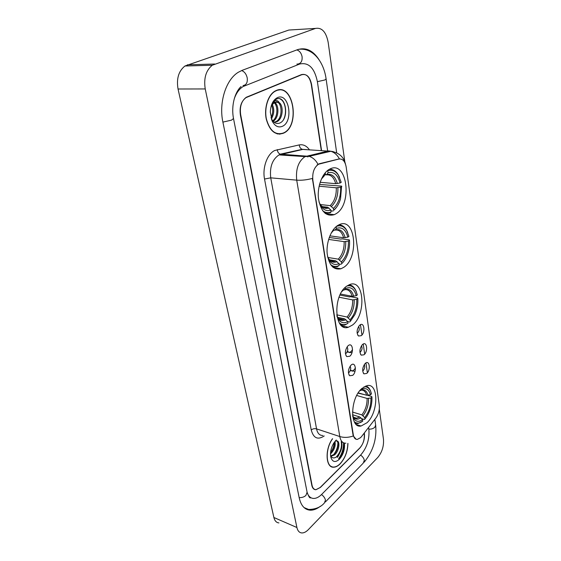 <?xml version="1.0" encoding="UTF-8"?>
<svg xmlns="http://www.w3.org/2000/svg" width="561" height="561" viewBox="0 0 561 561"><rect width="100%" height="100%" fill="white"/><g stroke="black" fill="none" stroke-linecap="round" stroke-linejoin="round"><path stroke-width="0.84" d="M352.462 325.057C366.312 315.016 364.405 279.02 349.924 284.448L346.684 286.173C332.463 295.605 334.237 332.371 348.325 327.252L352.462 325.057M343.865 267.253C359.208 257.548 355.597 217.233 339.566 224.505L337.666 225.508C331.025 229.708 326.186 242.408 327.14 253.369C328.886 265.185 333.5 270.318 340.983 268.768L343.865 267.253M335.92 213.804C352.722 204.562 347.273 159.85 329.896 169.022L329.314 169.324C322.126 173.23 317.042 186.932 318.487 198.783C320.892 211.574 326.151 216.869 334.272 214.667L335.92 213.804M366.985 422.749C378.577 412.426 378.836 382.714 367.062 385.624L361.887 388.464C350.05 398.261 349.566 428.681 361.074 426.016L366.985 422.749M365.302 363.381C369.489 359.454 370.961 369.937 366.754 373.43L363.935 373.857C361.971 370.919 362.357 367.497 365.071 363.598L365.302 363.381M362.687 370.926L363.212 370.576C364.804 368.598 365.162 366.599 364.271 364.594M362.581 344.482C366.831 340.625 368.339 351.354 364.061 354.769L361.27 355.162C359.222 352.273 359.531 348.823 362.203 344.833L362.581 344.482M359.945 352.259L360.485 351.922C362.147 349.861 362.483 347.806 361.48 345.758M359.79 325.121C364.11 321.341 365.66 332.336 361.312 335.66L358.549 336.025C356.403 333.178 356.642 329.707 359.271 325.618L359.79 325.121M357.14 333.143L357.694 332.813C359.426 330.674 359.734 328.557 358.619 326.474M351.137 365.057C355.513 361.018 357.119 371.754 352.708 375.344L349.692 375.751C347.694 372.777 348.065 369.32 350.807 365.365L351.137 365.057M348.423 372.834L349.103 372.42C350.807 370.302 351.151 368.226 350.127 366.207M348.164 345.695C352.624 341.733 354.264 352.729 349.784 356.235L346.789 356.607C344.699 353.682 344.994 350.204 347.68 346.158L348.164 345.695M345.436 353.711L346.137 353.311C347.918 351.109 348.234 348.977 347.077 346.915M361.586 436.5L360.59 437.629L357.406 439.389C355.267 439.508 353.907 437.994 353.311 434.845L312.856 180.249C312.182 172.648 314.09 167.304 318.578 164.219L338.956 159.022C342.701 158.581 345.113 161.28 346.193 167.115L379.292 405.266C379.706 409.93 378.556 414.207 375.849 418.085L361.586 436.5M321.292 150.481L311.278 84.381C309.637 76.731 306.355 73.477 301.425 74.62L246.3 97.263C241.489 100.84 239.603 106.632 240.662 114.633L312.056 485.265C312.673 488.119 314.013 489.578 316.074 489.662L320.38 487.453L359.72 448.197C363.177 444.165 364.692 439.41 364.257 433.933L364.145 433.197M327.631 150.846L317.4 81.759C314.56 68.035 308.683 62.117 299.77 64.003L243.109 86.534C239.196 88.982 236.258 93.07 234.274 98.792M307.274 493.021C308.648 496.555 310.808 498.364 313.753 498.449C316.355 498.42 318.999 497.067 321.684 494.388L360.772 454.929C366.936 447.678 369.636 439.165 368.872 429.389L368.584 427.461M344.826 161.834L328.171 42.334C326.137 31.984 321.923 27.342 315.534 28.415L212.289 65.237C205.943 70.391 203.594 78.295 205.235 88.947L296.909 527.515C297.695 530.909 299.336 532.726 301.825 532.943C303.95 533.013 306.138 531.891 308.389 529.584L377.721 457.524C382.048 452.292 383.962 446.177 383.472 439.179L379.292 409.193M292.386 29.831L288.852 30.042L184.962 66.002C178.622 71.002 176.315 78.673 178.04 89.003L273.887 517.501C274.715 520.853 276.391 522.656 278.922 522.915M319.076 59.768C313.066 50.455 305.885 47.082 297.533 49.656L242.289 70.279L238.341 72.25C225.859 79.655 218.657 102.74 222.913 122.235L299.223 497.88C301.033 505.763 304.763 509.865 310.408 510.194C313.662 510.23 317.014 508.897 320.464 506.19M279.932 134.135L280.675 133.834M331.789 466.871L332.196 466.815M332.498 438.723C324.644 449.27 325.639 468.197 333.823 467.208C335.871 467.11 337.946 466.03 340.043 463.975C345.043 458.456 347.68 451.598 347.946 443.407M283.494 133.195L283.712 133.083C300.486 125.853 293.41 82.649 276.194 90.51L274.981 91.106C267.983 94.991 263.894 108.154 266.293 119.22C269.743 131.134 275.479 135.79 283.494 133.195M279.154 90.026L278.403 89.879M331.839 466.696L331.439 466.724M279.925 133.911L279.175 134.142M356.116 439.256L353.318 435.974L352.995 434.74L312.365 178.433C306.741 179.927 301.523 180.495 296.713 180.151C295.64 169.12 298.389 161.295 304.967 156.666L328.592 150.902L333.325 151.645M338.928 459.003C342.329 454.172 343.998 448.828 343.921 442.966M317.035 165.018L319.174 163.77L339.412 158.868C337.273 154.92 334.412 152.396 330.829 151.288L302.821 149.415L278.915 154.976C272.288 159.471 269.56 167.094 270.739 177.844L316.551 428.87C317.512 433.365 319.602 435.574 322.813 435.483M321.558 150.495L311.565 84.487C309.931 76.836 306.65 73.589 301.727 74.732L246.041 97.621C241.223 101.204 239.337 106.99 240.396 114.998L311.797 485.335C312.421 488.189 313.76 489.655 315.822 489.732L320.135 487.523L359.896 447.86C363.353 443.828 364.86 439.074 364.426 433.597L364.327 432.959M277.688 133.981L278.438 133.869M330.773 466.345L331.158 466.366M338.851 458.919C342.259 454.101 343.914 448.772 343.809 442.931M337.259 457.096L338.192 455.574M330.464 466.114L330.836 466.163M332.603 438.758C324.784 449.172 325.738 468.014 333.865 467.033C335.892 466.934 337.946 465.861 340.022 463.828C344.987 458.344 347.596 451.535 347.841 443.4M334.952 441.423C335.822 445.736 334.426 449.824 330.752 453.695L330.52 453.877M334.3 442.278C334.587 445.946 333.346 449.417 330.576 452.685M335.506 440.785L336.895 440.897L335.183 441.142M336.895 440.897C340.387 441.107 339.181 451.303 334.419 454.978L330.92 456.296M336.677 440.869C339.398 442.334 337.778 451.346 333.5 454.655L330.724 455.967M336.312 439.999L333.746 443.106C330.962 447.937 330.001 452.664 330.857 457.292C332.477 462.075 335.275 462.776 339.258 459.389C343.325 454.698 345.036 449.263 344.384 443.106M330.59 455.707C332.091 458.309 334.174 458.618 336.845 456.619M341.221 441.64C342.182 447.047 340.52 452.187 336.256 457.061M337.876 442.966C337.876 446.865 336.586 450.609 334.005 454.193M334.216 442.391C334.075 445.946 332.862 449.361 330.583 452.636M341.684 441.795C342.645 446.942 341.102 451.97 337.07 456.871M276.959 133.806L277.702 133.749M276.229 90.735L275.037 91.324C268.109 95.167 264.063 108.189 266.433 119.142C269.848 130.937 275.521 135.552 283.452 132.978L283.677 132.873C300.282 125.706 293.263 82.951 276.229 90.735M272.183 104.248C274.518 108.946 274.266 113.799 271.405 118.799M271.615 105.124C273.27 109.276 273.067 113.49 271.005 117.754M274.448 102.214C279.399 104.809 279.119 118.154 273.095 121.309M273.88 102.558C278.137 105.601 277.961 117.214 272.695 120.846M272.253 121.218C274.953 126.197 278.305 127.901 282.316 126.337C293.859 121.744 289.048 92.13 277.415 97.642C273.004 99.991 270.64 104.851 270.332 112.207L272.253 121.218L271.363 118.715C273.466 122.642 276.145 124.135 279.399 123.182C289.567 119.788 286.25 95.468 277.064 98.841L275.97 99.332L271.615 104.718C272.66 102.319 274.013 100.938 275.661 100.573C277.078 100.335 278.27 101.022 279.238 102.635L274.778 102.06L271.236 105.84M279.238 102.635C283.943 105.987 282.877 119.297 276.797 121.73L274.084 122.221M276.145 101.709C282.485 102.053 282.996 118.785 275.731 121.695L274.027 122.179M278.41 90.111L277.66 90.026M280.051 98.96C285.24 100.875 287.323 112.41 283.571 119.486M350.401 370.316L352.413 371.165L353.065 370.947M350.52 369.923C352.084 371.522 353.718 370.863 355.415 367.932M347.357 351.474L349.706 352.645L350.359 352.406M347.497 351.088C349.026 353.044 350.702 352.567 352.532 349.65M344.216 326.334L344.04 327.126M343.998 326.285L343.823 327.049M358.241 392.868L366.628 395.246L370.484 394.776C368.696 388.703 365.393 387.125 360.569 390.035L360.541 389.825M367.63 395.33L371.705 396.487L371.922 397.062C372.202 403.836 370.569 410.21 367.013 416.199L364.909 419.046L364.692 417.58C369.019 412.026 371.102 405.491 370.947 397.98L367.097 398.443L356.726 395.477M352.469 412.047L361.838 414.881L364.692 417.58M358.051 393.156L364.531 394.649M370.842 391.781L370.435 390.687C369.341 388.1 367.771 386.536 365.73 385.996M364.909 419.046L364.37 419.488L361.691 418.66M370.484 394.776L371.466 393.864L370.695 391.424C369.201 387.995 366.964 386.473 363.984 386.859M370.947 397.98L371.922 397.062M360.569 390.035L359.762 390.744M355.267 423.373L357.792 423.618L362.771 421.108C359.552 423.541 356.712 423.737 354.236 421.676M352.708 416.353L352.729 416.409C354.854 421.584 358.128 422.657 362.546 419.642L362.771 421.108M362.546 419.642L359.685 416.935L352.539 414.747M342.995 290.289L344.103 289.967L345.387 288.557L345.211 287.414M340.471 294.02L352.154 296.285L356.249 295.738C354.264 288.684 350.639 286.292 345.387 288.557M339.952 295.079L349.503 296.937L350.513 296.671L357.623 298.059L357.834 298.543C358.156 304.055 357.189 309.392 354.924 314.546L350.302 321.432L350.057 319.777C354.748 314.483 356.992 307.68 356.775 299.364L352.687 299.904L339.047 297.218M336.74 314.819L347.035 317.028L350.057 319.777M356.333 291.755L355.569 289.988C353.942 286.825 351.754 285.1 349.005 284.799M349.741 322.007L347.645 321.551M356.249 295.738L357.315 294.925L355.856 290.71C353.64 286.559 350.618 285.016 346.789 286.089M342.939 290.002L341.93 291.461M356.775 299.364L357.834 298.543M341.824 291.622L342.988 290.346M340.836 324.98L344.742 325.057L347.974 323.297C344.798 325.198 341.908 325.071 339.3 322.926M336.923 316.081L337.35 317.26C339.819 322.533 343.276 323.992 347.722 321.635L347.974 323.297M347.722 321.635L344.692 318.872L337.68 317.351M336.397 226.434C340.639 224.856 344.124 226.293 346.852 230.76L348.949 236.419L347.834 237.163C345.723 229.498 341.908 226.581 336.383 228.418L335.078 230.031L333.486 230.396M329.882 235.844L343.598 237.759L347.834 237.163M329.258 237.457L340.948 239.105L342 238.846L349.293 239.87L349.503 240.297C349.819 245.101 349.166 249.799 347.54 254.378C346.074 258.355 344.117 261.461 341.663 263.698L341.397 261.917C346.312 256.819 348.647 249.862 348.395 241.048L344.159 241.644L328.62 239.414M327.947 257.485L338.283 259.147L341.397 261.917M347.666 232.38L346.544 230.031C344.538 226.637 341.986 224.898 338.872 224.821M341.663 263.698L343.115 262.218M341.095 264.357L339.005 264.007M333.872 230.052L331.165 233.117L333.872 230.052L333.739 229.161M336.383 228.418L336.123 226.665M348.395 241.048L349.503 240.297M332.505 266.854L337.21 266.713L339.223 265.423C336.13 266.994 333.262 266.72 330.618 264.603M327.596 256.735L328.416 258.859C331.081 263.986 334.594 265.577 338.949 263.642L339.223 265.423M338.949 263.642L335.829 260.851L329.503 259.82M327.533 170.53L327.757 170.775C331.895 169.401 335.422 170.832 338.325 175.067L341.214 182.346L340.05 183.026C337.827 174.766 333.823 171.343 328.052 172.746L326.726 174.562L324.524 175.004M320.135 182.29L335.681 183.671L340.05 183.026M319.504 184.457L341.6 186.112L340.52 198.875C339.005 203.945 336.726 207.759 333.676 210.326L333.395 208.433C338.521 203.531 340.941 196.441 340.646 187.164L336.291 187.802L319.097 186.203M320.352 204.555L330.191 205.642L333.395 208.433M339.566 177.311L337.988 174.324C335.625 170.81 332.75 169.134 329.363 169.296M333.676 210.326L336.481 207.353M333.101 211.069L330.962 210.817M325.212 172.795L325.429 174.226L321.25 179.324M328.052 172.746L327.757 170.775M340.646 187.164L341.803 186.469M322.133 177.865L325.429 174.226M324.938 213.166L330.324 212.752L331.123 211.911C328.157 213.18 325.352 212.794 322.715 210.768M318.999 201.897L320.331 205.081C323.143 209.919 326.642 211.567 330.843 210.017L331.123 211.911M330.843 210.017L327.68 207.219L322.203 206.602M319.7 163.805L319.174 163.77M312.856 180.249L312.498 180.221M222.885 122.109L231.532 120.138L233.495 118.504C230.95 105.096 235.164 91.871 241.027 86.548M241.63 70.539C244.47 71.661 246.335 74.108 247.212 77.881C247.724 82.516 246.342 85.069 243.067 85.531M296.86 49.908C299.623 50.904 301.362 53.183 302.091 56.738C302.421 61.107 300.969 63.547 297.723 64.059M298.396 49.361C312.351 47.299 323.704 61.149 326.102 78.933L324.798 79.999L317.386 81.661M374.846 419.383L375.66 425.091L374.79 427.293C373.296 428.625 371.312 429.242 368.836 429.158M325.345 502.004L363.135 463.253L364.334 460.378C363.907 458.302 362.658 456.549 360.597 455.104M308.655 509.465C315.464 509.36 320.703 507.207 324.363 503.007L325.464 500.139C324.959 497.993 323.641 496.134 321.509 494.557M299.167 497.579C301.839 497.768 304.09 497.053 305.913 495.419L307.098 492.214L305.366 483.414M178.04 89.003L205.235 88.947M187.381 64.817L214.702 64.017M288.852 30.042L315.534 28.415M273.887 517.501L296.909 527.515M296.895 64.08L299.77 64.003M324.216 435.953C317.778 440.182 313.452 438.176 311.236 429.95L264.533 179.036L270.739 177.844L296.713 180.151L339.791 436.542C344.068 437.818 348.577 437.629 353.318 435.974M264.533 179.036C262.232 167.739 267.239 153.896 274.778 150.474L299.265 144.906C303.221 144.205 306.608 145.832 309.427 149.794M317.975 164.275C315.78 160.158 312.849 157.515 309.188 156.337L280.311 154.163C278.544 153.483 277.527 151.968 277.26 149.605M345.885 443.204C342.736 443.337 340.702 441.114 339.791 436.542L316.551 428.87C314.581 428.387 312.807 428.744 311.236 429.95M360.457 324.693L361.943 335.029M363.233 344.033L364.685 354.124M365.947 362.918L367.364 372.777M246.987 97.151L246.503 97.151M301.727 74.732L301.131 74.739M306.474 149.626L302.253 149.317C300.507 148.665 299.511 147.192 299.265 144.906M309.91 156.582L309.118 155.425M293.298 155.06L290.633 155.663M338.655 458.695C342.014 453.877 343.634 448.583 343.521 442.804M338.998 459.087C342.399 454.249 344.075 448.884 344.033 443.008M337.463 457.327C340.569 452.454 342 447.285 341.754 441.823M366.628 395.246C365.653 391.767 363.886 390.056 361.319 390.112M361.838 414.881C365.428 410.203 367.182 404.726 367.097 398.443M368.065 395.274C366.515 390.161 363.696 388.717 359.615 390.933M363.03 415.694C366.803 410.799 368.633 405.056 368.535 398.471M352.638 415.806C354.615 419.481 357.357 420.126 360.884 417.742M354.138 417.749L356.719 418.226L359.685 416.935M352.154 296.285C350.793 291.432 348.325 289.224 344.763 289.658M347.035 317.028C350.934 312.554 352.813 306.853 352.687 299.904M353.675 296.25C351.887 290.149 348.69 288.052 344.103 289.967M348.297 317.807C352.385 313.136 354.356 307.162 354.201 299.876M339.433 319.202L343.08 319.539L340.345 319.665C338.465 318.536 337.308 317.267 336.888 315.843C339.068 320.352 342.091 321.621 345.955 319.658M338.669 318.585L343.08 319.539L344.692 318.872M343.598 237.759C341.993 232.051 339.132 229.498 335.015 230.108M338.283 259.147C342.357 254.827 344.321 248.993 344.159 241.644M345.169 237.689C343.262 231.048 339.903 228.495 335.078 230.031M339.58 259.911C343.858 255.395 345.913 249.287 345.73 241.574M327.596 256.707L327.834 257.254C330.17 261.784 333.269 263.235 337.126 261.622M330.85 260.956L335.829 260.851M335.681 183.671C333.935 177.367 330.85 174.436 326.425 174.864M330.191 205.642C334.44 201.483 336.474 195.537 336.291 187.802M324.104 176.049L321.46 178.959M337.301 183.559C335.296 176.406 331.768 173.405 326.726 174.562M331.523 206.385C335.983 202.044 338.115 195.81 337.904 187.697M319.132 202.297L319.693 203.461C322.161 207.731 325.254 209.232 328.956 207.956M323.01 207.149L327.624 207.212M318.578 164.219L318.122 164.191M352.455 370.786L354.98 371.452M349.741 352.259L351.943 352.799M345.976 355.583L346.789 356.607M348.949 374.79L349.692 375.751M357.694 335.008L358.549 336.025M360.492 354.208L361.27 355.162M363.219 372.967L363.935 373.857M356.319 424.523L361.074 426.016M325.52 213.629L334.272 214.667M333.199 267.45L340.983 268.768M341.67 325.766L348.325 327.252M311.334 497.93C310.324 497.27 309.953 500.096 307.098 492.214M375.681 425.224C376.915 439.032 373.065 451.367 364.131 462.25M326.109 78.982L336.677 152.802M305.331 483.252L233.509 118.574M184.962 66.002L212.289 65.237M304.048 507.572L310.408 510.194M306.39 149.598L302.253 149.317L280.311 154.163L279.048 154.913L305.1 156.603L309.188 156.337L330.829 151.288C338.872 152.564 343.753 156.807 345.457 164.022M307.849 156.996L307.414 155.979M291.944 154.976L289.287 155.572M330.843 456.177L331.235 456.31M274.617 91.324L275.037 91.324M275.731 121.695L276.797 121.73M350.295 370.604L350.793 370.737M347.126 351.999L347.981 352.217M370.695 391.424L370.435 390.687M352.638 415.785C354.117 417.98 355.478 418.794 356.719 418.226L353.619 417.272M355.856 290.71L355.569 289.988M336.902 315.934L337.35 317.26M346.852 230.76L346.544 230.031M329.959 260.276L335.155 261.124L332.708 261.608C332.231 262.176 327.989 258.965 327.834 257.254L328.416 258.859M338.325 175.067L337.988 174.324M327.68 207.219L325.177 207.808C324.588 208.397 319.924 205.228 319.693 203.461L320.331 205.081"/></g></svg>
